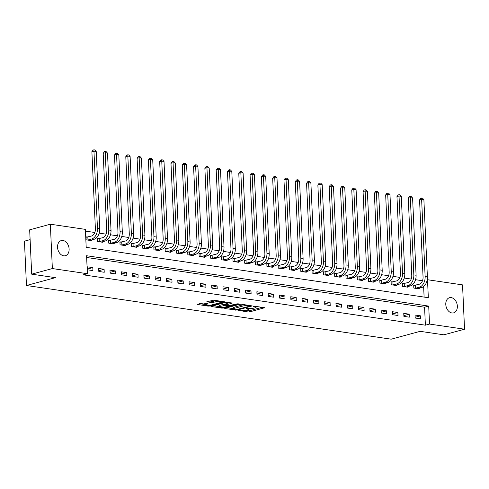 <?xml version="1.0" encoding="UTF-8"?>
<svg xmlns="http://www.w3.org/2000/svg" width="489" height="489" viewBox="0 0 489 489"><rect width="100%" height="100%" fill="white"/><g stroke="black" fill="none" stroke-linecap="round" stroke-linejoin="round"><path stroke-width="0.73" d="M238.485 310.35L247.966 311.982L249.665 311.896L264.598 307.746L254.775 306.193L253.369 306.389L254.861 306.682A3.851 0.801 177.4 0 1 256.114 307.214A3.851 0.801 177.4 0 1 255.099 307.807L253.883 308.137A3.851 0.801 177.4 0 1 248.449 308.425L246.04 308.302L247.312 308.73A3.851 0.801 177.4 0 1 248.559 309.262A3.851 0.801 177.4 0 1 247.55 309.855L246.334 310.185A3.851 0.801 177.4 0 1 240.894 310.466L238.485 310.35M62.983 240.478A7.848 5.617 -105.2 0 1 68.998 247.837A7.848 5.617 -105.2 0 1 65.385 255.723A7.848 5.617 -105.2 0 1 63.68 255.82A7.848 5.617 -105.2 0 1 57.665 248.461A7.848 5.617 -105.2 0 1 61.278 240.576A7.848 5.617 -105.2 0 1 62.983 240.478M451.219 297.618A7.848 5.617 -105.2 0 1 457.233 304.977A7.848 5.617 -105.2 0 1 453.621 312.862A7.848 5.617 -105.2 0 1 451.915 312.96A7.848 5.617 -105.2 0 1 445.901 305.601A7.848 5.617 -105.2 0 1 449.513 297.709A7.848 5.617 -105.2 0 1 451.219 297.618M203.253 303.009L197.134 304.396L207.996 306.102L209.695 306.01L224.622 301.866L213.766 300.16L206.798 301.774L211.67 302.599L215.82 301.847A3.221 0.672 177.4 0 1 219.347 301.517A3.221 0.672 177.4 0 1 221.413 302.049A3.221 0.672 177.4 0 1 220.57 302.544L210.948 305.154A3.221 0.672 177.4 0 1 207.428 305.478A3.221 0.672 177.4 0 1 205.362 304.953A3.221 0.672 177.4 0 1 206.205 304.451L208.118 303.834L203.253 303.009M464.55 329.219L443.871 334.824L420.143 331.334L391.194 339.183L26.461 285.503L55.41 277.654L31.687 274.164L52.36 268.559L50.349 224.219L85.373 229.372L86.192 247.348L428.327 297.703L427.508 279.726L462.539 284.879L464.55 329.219L429.525 324.066L428.706 306.09L86.571 255.735L87.39 273.712L52.36 268.559M87.39 273.712L83.252 274.83L425.387 325.185L429.525 324.066M225.044 308.272L224.732 308.455L225.117 308.62L237.287 310.075L252.22 305.925L241.358 304.219L239.659 304.311L225.044 308.272M221.792 308.131L210.93 306.426L225.863 302.281L232.434 303.015L225.875 304.989L229.237 305.594L237.104 303.834L238.571 303.883L223.491 308.046L221.792 308.131L221.761 307.508M425.387 325.185L424.574 307.208L86.651 257.477M420.473 315.833L415.051 315.032L415.185 318.033L420.607 318.828L420.473 315.833L415.149 317.275M409.177 314.17L403.749 313.37L403.89 316.371L409.311 317.165L409.177 314.17L403.853 315.613M397.875 312.508L392.453 311.707L392.588 314.708L398.009 315.503L397.875 312.508L392.551 313.95M386.579 310.845L381.151 310.044L381.292 313.039L386.713 313.84L386.579 310.845L381.255 312.288M375.277 309.182L369.855 308.382L369.99 311.377L375.411 312.178L375.277 309.182L369.953 310.625M363.981 307.52L358.553 306.719L358.694 309.714L364.116 310.515L363.981 307.52L358.657 308.962M352.679 305.857L347.257 305.057L347.392 308.052L352.813 308.852L352.679 305.857L347.355 307.3M341.383 304.195L335.955 303.394L336.096 306.389L341.518 307.19L341.383 304.195L336.059 305.637M330.081 302.532L324.659 301.731L324.794 304.726L330.216 305.527L330.081 302.532L324.757 303.975M318.785 300.869L313.357 300.069L313.492 303.064L318.92 303.865L318.785 300.869L313.461 302.312M307.483 299.207L302.061 298.406L302.196 301.401L307.618 302.202L307.483 299.207L302.159 300.649M296.181 297.538L290.759 296.744L290.894 299.739L296.322 300.539L296.181 297.538L290.863 298.981M284.885 295.876L279.463 295.081L279.598 298.076L285.02 298.877L284.885 295.876L279.561 297.318M273.583 294.213L268.161 293.418L268.296 296.413L273.724 297.208L273.583 294.213L268.265 295.656M262.287 292.55L256.866 291.756L257 294.751L262.422 295.545L262.287 292.55L256.963 293.993M250.985 290.888L245.564 290.093L245.698 293.088L251.126 293.883L250.985 290.888L245.667 292.33M239.689 289.225L234.268 288.431L234.402 291.426L239.824 292.22L239.689 289.225L234.365 290.668M228.387 287.563L222.966 286.768L223.1 289.763L228.528 290.558L228.387 287.563L223.07 289.005M217.092 285.9L211.67 285.099L211.804 288.1L217.226 288.895L217.092 285.9L211.768 287.343M205.79 284.237L200.368 283.437L200.502 286.438L205.93 287.232L205.79 284.237L200.472 285.68M194.494 282.575L189.072 281.774L189.206 284.775L194.628 285.57L194.494 282.575L189.17 284.017M183.192 280.912L177.77 280.111L177.904 283.107L183.332 283.907L183.192 280.912L177.874 282.355M171.896 279.25L166.474 278.449L166.608 281.444L172.03 282.245L171.896 279.25L166.572 280.692M160.594 277.587L155.172 276.786L155.306 279.781L160.734 280.582L160.594 277.587L155.276 279.03M149.298 275.924L143.876 275.124L144.01 278.119L149.432 278.919L149.298 275.924L143.974 277.367M137.996 274.262L132.574 273.461L132.708 276.456L138.136 277.257L137.996 274.262L132.678 275.704M126.7 272.599L121.278 271.798L121.413 274.794L126.834 275.594L126.7 272.599L121.376 274.042M115.398 270.937L109.976 270.136L110.111 273.131L115.538 273.932L115.398 270.937L110.08 272.379M104.102 269.274L98.68 268.473L98.815 271.468L104.236 272.269L104.102 269.274L98.778 270.717M92.8 267.605L87.378 266.811L87.513 269.806L92.941 270.606L92.8 267.605L87.482 269.054M422.49 280.717L415.546 279.696M411.194 279.054L404.244 278.033M399.892 277.391L392.948 276.371M388.596 275.729L381.646 274.708M377.294 274.066L370.35 273.039M365.998 272.404L359.048 271.377M354.696 270.741L347.752 269.714M343.4 269.078L336.45 268.051M332.098 267.416L325.154 266.389M320.802 265.747L313.852 264.726M309.5 264.084L302.557 263.064M298.204 262.422L291.255 261.401M286.902 260.759L279.959 259.738M275.607 259.097L268.657 258.076M264.304 257.434L257.361 256.413M253.009 255.771L246.059 254.751M241.707 254.109L234.763 253.088M230.411 252.446L223.461 251.425M219.109 250.784L212.165 249.763M207.813 249.121L200.863 248.1M196.511 247.458L189.567 246.438M185.215 245.796L178.265 244.775M173.913 244.133L166.969 243.106M162.617 242.471L155.667 241.444M151.315 240.808L144.371 239.781M140.019 239.145L133.069 238.119M128.717 237.483L121.773 236.456M117.421 235.814L110.471 234.793M106.119 234.152L99.175 233.131M94.823 232.489L85.453 231.114M424.11 297.08L423.633 286.505M415.161 285.295L413.688 285.075L413.828 288.07L419.25 288.871L419.22 288.217M403.865 283.626L402.392 283.412L402.526 286.407L407.948 287.208L407.918 286.554M392.563 281.964L391.09 281.75L391.224 284.745L396.652 285.545L396.622 284.891M381.267 280.301L379.794 280.087L379.929 283.082L385.35 283.883L385.32 283.229M369.965 278.638L368.492 278.424L368.627 281.419L374.054 282.22L374.024 281.566M358.669 276.976L357.196 276.762L357.331 279.757L362.752 280.558L362.722 279.904M347.367 275.313L345.894 275.099L346.029 278.094L351.457 278.889L351.426 278.241M336.071 273.651L334.598 273.437L334.733 276.432L340.155 277.226L340.124 276.572M324.769 271.988L323.296 271.774L323.431 274.769L328.859 275.564L328.828 274.91M313.473 270.325L312 270.111L312.135 273.106L317.557 273.901L317.526 273.247M302.171 268.663L300.698 268.449L300.833 271.444L306.261 272.239L306.23 271.584M290.876 267L289.402 266.78L289.537 269.781L294.959 270.576L294.928 269.922M279.574 265.338L278.1 265.117L278.235 268.119L283.663 268.913L283.632 268.259M268.278 263.675L266.805 263.455L266.939 266.45L272.361 267.251L272.33 266.597M256.976 262.012L255.502 261.792L255.637 264.787L261.065 265.588L261.034 264.934M245.68 260.35L244.207 260.13L244.341 263.125L249.763 263.926L249.732 263.271M234.378 258.687L232.905 258.467L233.039 261.462L238.467 262.263L238.436 261.609M223.082 257.025L221.609 256.804L221.743 259.8L227.165 260.6L227.134 259.946M211.78 255.362L210.307 255.142L210.441 258.137L215.869 258.938L215.838 258.284M200.484 253.699L199.011 253.479L199.145 256.474L204.567 257.275L204.536 256.621M189.182 252.031L187.709 251.817L187.843 254.812L193.271 255.613L193.241 254.958M177.886 250.368L176.413 250.154L176.547 253.149L181.969 253.95L181.939 253.296M166.584 248.705L165.111 248.491L165.245 251.487L170.673 252.287L170.643 251.633M155.288 247.043L153.815 246.829L153.949 249.824L159.371 250.625L159.341 249.971M143.986 245.38L142.513 245.166L142.647 248.161L148.075 248.956L148.045 248.308M132.69 243.718L131.211 243.504L131.352 246.499L136.773 247.293L136.743 246.639M121.388 242.055L119.915 241.841L120.049 244.836L125.477 245.631L125.447 244.977M110.092 240.392L108.613 240.178L108.754 243.174L114.175 243.968L114.145 243.314M98.79 238.73L97.317 238.516L97.452 241.511L102.879 242.306L102.849 241.652M87.494 237.067L86.015 236.847L86.156 239.848L91.577 240.643L91.547 239.989M30.116 239.628L24.45 241.163L26.461 285.503M31.687 274.164L29.67 229.824L50.349 224.219M427.203 279.806L427.508 279.726M424.574 307.208L428.706 306.09M245.276 310.399L249.61 310.698L262.19 307.288M227.079 307.722L233.198 308.62M235.753 309.714L249.769 306.169L248.43 305.735A3.851 0.801 177.4 0 0 242.99 306.022L234.225 308.4A3.851 0.801 177.4 0 0 233.216 308.993A3.851 0.801 177.4 0 0 234.463 309.525L235.753 309.714M243.999 304.61A3.851 0.801 177.4 0 0 242.935 304.824L242.99 306.022M233.216 308.993L233.161 307.795A3.851 0.801 177.4 0 1 234.17 307.202L242.935 304.824M219.176 306.56L213.283 305.692M230.026 302.55L225.82 303.791L225.875 304.989M228.467 305.478L228.491 306.071L225.129 305.466L220.038 306.475A3.221 0.672 177.4 0 0 219.194 306.97A3.221 0.672 177.4 0 0 221.26 307.502A3.221 0.672 177.4 0 0 224.787 307.171L228.491 306.071M225.845 304.378L223.375 304.354L219.983 305.277A3.221 0.672 177.4 0 0 219.139 305.772L219.194 306.97M205.765 303.382A3.221 0.672 177.4 0 0 205.307 303.748L205.362 304.953M216.285 300.533A3.221 0.672 177.4 0 0 215.771 300.649L215.82 301.847M209.145 301.041L213.314 301.316L215.771 300.649M221.395 301.627L222.22 301.401M199.488 303.657L205.337 304.519M413.706 285.503L419.201 284.243A6.131 4.089 -81.6 0 0 423.064 277.129L419.556 199.891L420.784 198.265L421.61 198.045L422.514 198.173L423.884 199.665L427.392 276.902A9.199 6.137 98.4 0 1 421.597 287.569L417.777 288.651M423.884 199.665L421.622 199.335L425.13 276.566A9.199 6.137 98.4 0 1 419.336 287.239L415.302 288.29M421.61 198.045L421.622 199.335L419.556 199.891M415.516 285.24L415.65 288.241M402.41 283.84L407.899 282.581A6.131 4.089 -81.6 0 0 411.762 275.466L408.26 198.228L409.482 196.602L410.314 196.382L411.218 196.511L412.588 198.002L416.09 275.24A9.199 6.137 98.4 0 1 410.295 285.906L406.475 286.988M412.588 198.002L410.326 197.672L413.835 274.904A9.199 6.137 98.4 0 1 408.04 285.576L404 286.627M410.314 196.382L410.326 197.672L408.26 198.228M404.214 283.577L404.354 286.572M391.108 282.171L396.603 280.918A6.131 4.089 -81.6 0 0 400.467 273.803L396.958 196.566L398.187 194.94L399.012 194.714L399.916 194.848L401.286 196.34L404.794 273.577A9.199 6.137 98.4 0 1 399 284.243L395.179 285.325M401.286 196.34L399.024 196.003L402.533 273.241A9.199 6.137 98.4 0 1 396.738 283.913L392.704 284.965M399.012 194.714L399.024 196.003L396.958 196.566M392.918 281.915L393.052 284.91M379.812 280.509L385.301 279.256A6.131 4.089 -81.6 0 0 389.165 272.141L385.662 194.903L386.885 193.277L387.716 193.051L388.621 193.186L389.984 194.677L393.492 271.915A9.199 6.137 98.4 0 1 387.698 282.581L383.877 283.663M389.984 194.677L387.728 194.341L391.237 271.578A9.199 6.137 98.4 0 1 385.442 282.251L381.402 283.302M387.716 193.051L387.728 194.341L385.662 194.903M381.616 280.252L381.756 283.247M368.51 278.846L374.006 277.593A6.131 4.089 -81.6 0 0 377.869 270.478L374.36 193.241L375.589 191.615L376.414 191.388L377.319 191.523L378.688 193.014L382.196 270.252A9.199 6.137 98.4 0 1 376.402 280.918L372.581 282M378.688 193.014L376.426 192.678L379.935 269.916A9.199 6.137 98.4 0 1 374.14 280.588L370.106 281.633M376.414 191.388L376.426 192.678L374.36 193.241M370.32 278.589L370.454 281.585M357.214 277.184L362.704 275.93A6.131 4.089 -81.6 0 0 366.567 268.816L363.058 191.578L364.287 189.952L365.118 189.726L366.023 189.86L367.386 191.352L370.894 268.589A9.199 6.137 98.4 0 1 365.1 279.256L361.279 280.338M367.386 191.352L365.13 191.016L368.639 268.253A9.199 6.137 98.4 0 1 362.838 278.926L358.804 279.971M365.118 189.726L365.13 191.016L363.058 191.578M359.018 276.927L359.158 279.922M345.912 275.521L351.408 274.268A6.131 4.089 -81.6 0 0 355.271 267.153L351.762 189.915L352.991 188.289L353.816 188.063L354.721 188.198L356.09 189.689L359.598 266.927A9.199 6.137 98.4 0 1 353.804 277.593L349.977 278.675M356.09 189.689L353.828 189.353L357.337 266.591A9.199 6.137 98.4 0 1 351.542 277.263L347.508 278.308M353.816 188.063L353.828 189.353L351.762 189.915M347.722 275.264L347.856 278.259M334.617 273.858L340.106 272.599A6.131 4.089 -81.6 0 0 343.969 265.49L340.46 188.253L341.689 186.627L342.52 186.401L343.419 186.535L344.788 188.027L348.296 265.258A9.199 6.137 98.4 0 1 342.502 275.93L338.681 277.012M344.788 188.027L342.532 187.69L346.041 264.928A9.199 6.137 98.4 0 1 340.24 275.6L336.206 276.646M342.52 186.401L342.532 187.69L340.46 188.253M336.42 273.602L336.554 276.597M323.315 272.196L328.81 270.937A6.131 4.089 -81.6 0 0 332.673 263.828L329.164 186.59L330.393 184.964L331.218 184.738L332.123 184.873L333.492 186.364L337 263.595A9.199 6.137 98.4 0 1 331.206 274.268L327.379 275.35M333.492 186.364L331.23 186.028L334.739 263.265A9.199 6.137 98.4 0 1 328.944 273.938L324.91 274.983M331.218 184.738L331.23 186.028L329.164 186.59M325.124 271.939L325.258 274.934M312.019 270.533L317.508 269.274A6.131 4.089 -81.6 0 0 321.371 262.165L317.862 184.928L319.091 183.302L319.922 183.075L320.821 183.21L322.19 184.701L325.698 261.933A9.199 6.137 98.4 0 1 319.904 272.605L316.083 273.687M322.19 184.701L319.934 184.365L323.443 261.603A9.199 6.137 98.4 0 1 317.642 272.275L313.608 273.32M319.922 183.075L319.934 184.365L317.862 184.928M313.822 270.276L313.956 273.272M300.717 268.871L306.212 267.611A6.131 4.089 -81.6 0 0 310.075 260.503L306.566 183.265L307.795 181.639L308.62 181.413L309.525 181.547L310.894 183.033L314.403 260.27A9.199 6.137 98.4 0 1 308.608 270.943L304.781 272.025M310.894 183.033L308.632 182.703L312.141 259.94A9.199 6.137 98.4 0 1 306.346 270.606L302.312 271.658M308.62 181.413L308.632 182.703L306.566 183.265M302.526 268.614L302.66 271.609M289.421 267.208L294.91 265.949A6.131 4.089 -81.6 0 0 298.773 258.84L295.264 181.602L296.493 179.976L297.324 179.75L298.223 179.885L299.592 181.37L303.101 258.608A9.199 6.137 98.4 0 1 297.306 269.28L293.486 270.362M299.592 181.37L297.336 181.04L300.845 258.278A9.199 6.137 98.4 0 1 295.044 268.944L291.01 269.995M297.324 179.75L297.336 181.04L295.264 181.602M291.224 266.951L291.358 269.946M278.119 265.545L283.614 264.286A6.131 4.089 -81.6 0 0 287.477 257.177L283.968 179.94L285.197 178.314L286.022 178.088L286.927 178.222L288.296 179.707L291.805 256.945A9.199 6.137 98.4 0 1 286.01 267.617L282.184 268.699M288.296 179.707L286.034 179.377L289.543 256.615A9.199 6.137 98.4 0 1 283.748 267.281L279.714 268.333M286.022 178.088L286.034 179.377L283.968 179.94M279.928 265.289L280.063 268.284M266.823 263.883L272.312 262.624A6.131 4.089 -81.6 0 0 276.175 255.509L272.666 178.277L273.895 176.651L274.726 176.425L275.625 176.56L276.994 178.045L280.503 255.282A9.199 6.137 98.4 0 1 274.708 265.955L270.888 267.037M276.994 178.045L274.739 177.715L278.241 254.952A9.199 6.137 98.4 0 1 272.446 265.619L268.412 266.67M274.726 176.425L274.739 177.715L272.666 178.277M268.626 263.626L268.761 266.621M255.521 262.22L261.016 260.961A6.131 4.089 -81.6 0 0 264.879 253.846L261.37 176.615L262.599 174.983L263.424 174.762L264.329 174.897L265.698 176.382L269.207 253.62A9.199 6.137 98.4 0 1 263.412 264.292L259.586 265.374M265.698 176.382L263.437 176.052L266.945 253.29A9.199 6.137 98.4 0 1 261.15 263.956L257.116 265.007M263.424 174.762L263.437 176.052L261.37 176.615M257.33 261.963L257.465 264.959M244.225 260.558L249.714 259.298A6.131 4.089 -81.6 0 0 253.577 252.183L250.068 174.946L251.297 173.32L252.128 173.1L253.027 173.234L254.396 174.72L257.905 251.957A9.199 6.137 98.4 0 1 252.11 262.63L248.29 263.705M254.396 174.72L252.141 174.39L255.643 251.627A9.199 6.137 98.4 0 1 249.848 262.293L245.814 263.345M252.128 173.1L252.141 174.39L250.068 174.946M246.028 260.301L246.163 263.296M232.923 258.895L238.418 257.636A6.131 4.089 -81.6 0 0 242.281 250.521L238.773 173.283L240.001 171.657L240.826 171.437L241.731 171.566L243.1 173.057L246.609 250.295A9.199 6.137 98.4 0 1 240.814 260.967L236.988 262.043M243.1 173.057L240.839 172.727L244.347 249.965A9.199 6.137 98.4 0 1 238.553 260.631L234.518 261.682M240.826 171.437L240.839 172.727L238.773 173.283M234.732 258.632L234.867 261.633M221.627 257.232L227.116 255.973A6.131 4.089 -81.6 0 0 230.979 248.858L227.471 171.621L228.699 169.995L229.53 169.775L230.429 169.903L231.798 171.394L235.307 248.632A9.199 6.137 98.4 0 1 229.512 259.304L225.692 260.38M231.798 171.394L229.543 171.064L233.045 248.302A9.199 6.137 98.4 0 1 227.251 258.968L223.216 260.02M229.53 169.775L229.543 171.064L227.471 171.621M223.43 256.969L223.565 259.971M210.325 255.57L215.82 254.311A6.131 4.089 -81.6 0 0 219.683 247.196L216.175 169.958L217.403 168.332L218.228 168.112L219.133 168.24L220.502 169.732L224.011 246.969A9.199 6.137 98.4 0 1 218.216 257.636L214.39 258.718M220.502 169.732L218.241 169.402L221.749 246.633A9.199 6.137 98.4 0 1 215.955 257.306L211.92 258.357M218.228 168.112L218.241 169.402L216.175 169.958M212.134 255.307L212.269 258.308M199.029 253.907L204.518 252.648A6.131 4.089 -81.6 0 0 208.381 245.533L204.873 168.295L206.101 166.67L206.926 166.449L207.831 166.578L209.2 168.069L212.709 245.307A9.199 6.137 98.4 0 1 206.914 255.973L203.094 257.055M209.2 168.069L206.945 167.739L210.447 244.971A9.199 6.137 98.4 0 1 204.653 255.643L200.618 256.694M206.926 166.449L206.945 167.739L204.873 168.295M200.832 253.644L200.967 256.639M187.727 252.238L193.222 250.985A6.131 4.089 -81.6 0 0 197.085 243.87L193.577 166.633L194.805 165.007L195.631 164.781L196.535 164.915L197.904 166.407L201.413 243.644A9.199 6.137 98.4 0 1 195.618 254.311L191.792 255.392M197.904 166.407L195.643 166.071L199.151 243.308A9.199 6.137 98.4 0 1 193.357 253.98L189.322 255.032M195.631 164.781L195.643 166.071L193.577 166.633M189.536 251.982L189.671 254.977M176.431 250.576L181.92 249.323A6.131 4.089 -81.6 0 0 185.783 242.208L182.275 164.97L183.503 163.344L184.329 163.118L185.233 163.253L186.602 164.744L190.111 241.982A9.199 6.137 98.4 0 1 184.316 252.648L180.496 253.73M186.602 164.744L184.347 164.408L187.849 241.645A9.199 6.137 98.4 0 1 182.055 252.318L178.02 253.369M184.329 163.118L184.347 164.408L182.275 164.97M178.234 250.319L178.369 253.314M165.129 248.913L170.624 247.66A6.131 4.089 -81.6 0 0 174.487 240.545L170.979 163.308L172.207 161.682L173.033 161.456L173.937 161.59L175.306 163.082L178.815 240.319A9.199 6.137 98.4 0 1 173.02 250.985L169.194 252.067M175.306 163.082L173.045 162.745L176.553 239.983A9.199 6.137 98.4 0 1 170.759 250.655L166.725 251.701M173.033 161.456L173.045 162.745L170.979 163.308M166.938 248.656L167.073 251.652M153.833 247.251L159.322 245.998A6.131 4.089 -81.6 0 0 163.185 238.883L159.677 161.645L160.905 160.019L161.731 159.793L162.635 159.927L164.004 161.419L167.513 238.656A9.199 6.137 98.4 0 1 161.718 249.323L157.898 250.405M164.004 161.419L161.749 161.083L165.251 238.32A9.199 6.137 98.4 0 1 159.457 248.993L155.423 250.038M161.731 159.793L161.749 161.083L159.677 161.645M155.636 246.994L155.771 249.989M142.531 245.588L148.026 244.335A6.131 4.089 -81.6 0 0 151.89 237.22L148.381 159.982L149.61 158.357L150.435 158.13L151.339 158.265L152.709 159.756L156.217 236.994A9.199 6.137 98.4 0 1 150.416 247.66L146.596 248.742M152.709 159.756L150.447 159.42L153.956 236.658A9.199 6.137 98.4 0 1 148.161 247.33L144.121 248.375M150.435 158.13L150.447 159.42L148.381 159.982M144.341 245.331L144.475 248.326M131.235 243.925L136.724 242.672A6.131 4.089 -81.6 0 0 140.587 235.557L137.079 158.32L138.308 156.694L139.133 156.468L140.037 156.602L141.407 158.094L144.915 235.325A9.199 6.137 98.4 0 1 139.12 245.998L135.3 247.079M141.407 158.094L139.151 157.758L142.654 234.995A9.199 6.137 98.4 0 1 136.859 245.667L132.825 246.713M139.133 156.468L139.151 157.758L137.079 158.32M133.039 243.669L133.173 246.664M119.933 242.263L125.428 241.004A6.131 4.089 -81.6 0 0 129.292 233.895L125.783 156.657L127.012 155.031L127.837 154.805L128.741 154.94L130.111 156.431L133.619 233.663A9.199 6.137 98.4 0 1 127.818 244.335L123.998 245.417M130.111 156.431L127.849 156.095L131.358 233.332A9.199 6.137 98.4 0 1 125.563 244.005L121.523 245.05M127.837 154.805L127.849 156.095L125.783 156.657M121.743 242.006L121.877 245.001M108.637 240.6L114.126 239.341A6.131 4.089 -81.6 0 0 117.99 232.232L114.481 154.995L115.71 153.369L116.535 153.143L117.439 153.277L118.809 154.768L122.317 232A9.199 6.137 98.4 0 1 116.523 242.672L112.702 243.754M118.809 154.768L116.553 154.432L120.056 231.67A9.199 6.137 98.4 0 1 114.261 242.342L110.227 243.388M116.535 153.143L116.553 154.432L114.481 154.995M110.441 240.343L110.575 243.339M97.335 238.938L102.824 237.678A6.131 4.089 -81.6 0 0 106.694 230.57L103.185 153.332L104.414 151.706L105.239 151.48L106.144 151.614L107.513 153.1L111.021 230.337A9.199 6.137 98.4 0 1 105.221 241.01L101.4 242.092M107.513 153.1L105.251 152.77L108.76 230.007A9.199 6.137 98.4 0 1 102.965 240.674L98.925 241.725M105.239 151.48L105.251 152.77L103.185 153.332M99.145 238.681L99.279 241.676M86.04 237.275L91.529 236.016A6.131 4.089 -81.6 0 0 95.392 228.907L91.883 151.669L93.112 150.044L93.937 149.817L94.842 149.952L96.211 151.437L99.719 228.675A9.199 6.137 98.4 0 1 93.925 239.347L90.104 240.429M96.211 151.437L93.955 151.107L97.458 228.345A9.199 6.137 98.4 0 1 91.663 239.011L87.629 240.062M93.937 149.817L93.955 151.107L91.883 151.669M87.843 237.018L87.977 240.013M247.287 308.253L247.312 308.73M254.836 306.206L254.861 306.682M264.262 307.593L264.28 307.936M249.61 310.698L249.665 311.896M247.911 310.784L247.966 311.982M251.884 305.772L251.902 306.114M237.263 309.561L237.287 310.075M235.57 309.684L235.588 310.16M225.105 308.253L225.117 308.62M249.69 305.448L249.714 305.925M248.406 305.258L248.43 305.735M234.17 307.202L234.225 308.4M211.309 306.224L211.321 306.591M232.104 302.856L232.116 303.198M226.138 303.608L226.187 304.806M223.461 307.41L223.491 308.046M219.983 305.277L220.038 306.475M228.082 305.423L228.1 305.9M225.074 304.268L225.129 305.466M223.375 304.354L223.43 305.558M207.788 303.681L207.807 304.017M206.156 303.437L206.205 304.451M213.314 301.316L213.369 302.514M211.615 301.401L211.67 302.599M207.171 301.572L207.189 301.939M224.292 301.707L224.31 302.049M209.665 305.387L209.695 306.01M207.966 305.491L207.996 306.102M197.507 304.195L197.525 304.561M421.597 287.569L419.336 287.239M427.392 276.902L425.13 276.566M410.295 285.906L408.04 285.576M416.09 275.24L413.835 274.904M399 284.243L396.738 283.913M404.794 273.577L402.533 273.241M387.698 282.581L385.442 282.251M393.492 271.915L391.237 271.578M376.402 280.918L374.14 280.588M382.196 270.252L379.935 269.916M365.1 279.256L362.838 278.926M370.894 268.589L368.639 268.253M353.804 277.593L351.542 277.263M359.598 266.927L357.337 266.591M342.502 275.93L340.24 275.6M348.296 265.258L346.041 264.928M331.206 274.268L328.944 273.938M337 263.595L334.739 263.265M319.904 272.605L317.642 272.275M325.698 261.933L323.443 261.603M308.608 270.943L306.346 270.606M314.403 260.27L312.141 259.94M297.306 269.28L295.044 268.944M303.101 258.608L300.845 258.278M286.01 267.617L283.748 267.281M291.805 256.945L289.543 256.615M274.708 265.955L272.446 265.619M280.503 255.282L278.241 254.952M263.412 264.292L261.15 263.956M269.207 253.62L266.945 253.29M252.11 262.63L249.848 262.293M257.905 251.957L255.643 251.627M240.814 260.967L238.553 260.631M246.609 250.295L244.347 249.965M229.512 259.304L227.251 258.968M235.307 248.632L233.045 248.302M218.216 257.636L215.955 257.306M224.011 246.969L221.749 246.633M206.914 255.973L204.653 255.643M212.709 245.307L210.447 244.971M195.618 254.311L193.357 253.98M201.413 243.644L199.151 243.308M184.316 252.648L182.055 252.318M190.111 241.982L187.849 241.645M173.02 250.985L170.759 250.655M178.815 240.319L176.553 239.983M161.718 249.323L159.457 248.993M167.513 238.656L165.251 238.32M150.416 247.66L148.161 247.33M156.217 236.994L153.956 236.658M139.12 245.998L136.859 245.667M144.915 235.325L142.654 234.995M127.818 244.335L125.563 244.005M133.619 233.663L131.358 233.332M116.523 242.672L114.261 242.342M122.317 232L120.056 231.67M105.221 241.01L102.965 240.674M111.021 230.337L108.76 230.007M93.925 239.347L91.663 239.011M99.719 228.675L97.458 228.345M248.522 308.431L248.559 309.262M256.071 306.389L256.114 307.214M249.965 305.484L249.989 306.041M221.376 301.279L221.413 302.049"/></g></svg>
